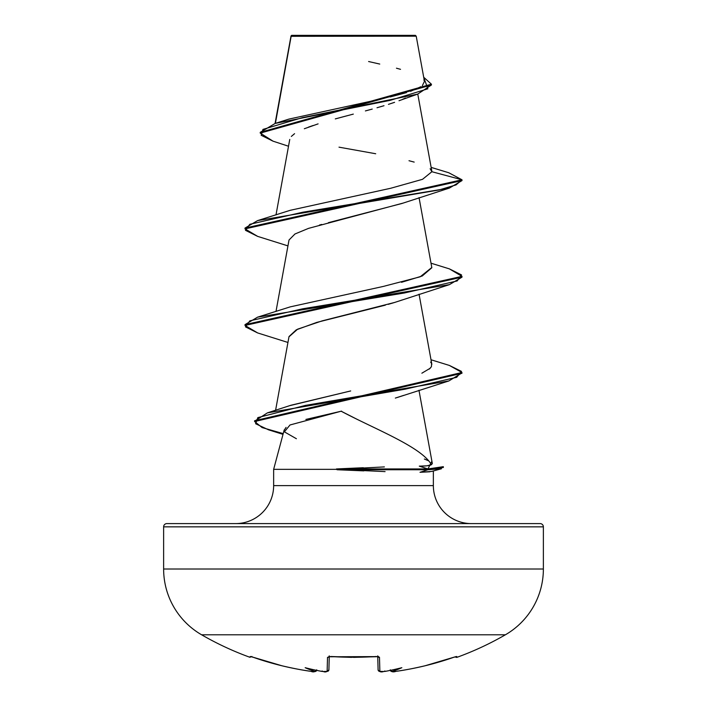 <?xml version="1.0" encoding="UTF-8"?>
<svg xmlns="http://www.w3.org/2000/svg" width="707" height="707" viewBox="0 0 707 707"><rect width="100%" height="100%" fill="white"/><g stroke="black" fill="none" stroke-linecap="round" stroke-linejoin="round"><path stroke-width="1.06" d="M457.111 657.28A1.626 1.626 0 0 1 455.317 656.803A1.626 1.626 0 0 0 457.111 657.28A303.798 303.798 0 0 0 505.399 634.789A75.949 75.949 0 0 0 543.374 569.011L163.626 569.011A75.949 75.949 0 0 0 201.601 634.789L505.399 634.789A303.798 303.798 0 0 1 457.111 657.28L456.731 656.503L455.759 656.67L456.731 656.503L457.111 657.28M249.889 657.28A303.798 303.798 0 0 1 201.601 634.789A303.798 303.798 0 0 0 249.889 657.28L250.269 656.503L251.241 656.67L250.269 656.503A1.626 1.626 26 0 0 250.923 656.6A1.626 1.626 -154 0 1 250.269 656.503L249.889 657.28L251.913 656.458M251.241 656.67L281.907 665.764C293.432 668.469 303.153 670.324 311.053 671.35L314.889 671.305A222.696 105.44 -36.7 0 1 305.168 667.7A222.696 117.106 33.8 0 0 321.34 671.305A303.542 302.393 0 0 0 323.329 671.509L327.138 671.35L327.509 657.36L330.77 656.503L353.5 657.28L378.537 656.67L379.491 657.36L379.862 671.35L383.671 671.509A303.542 302.393 -0 0 0 385.66 671.305A222.696 117.106 -33.8 0 0 401.832 667.7A222.696 105.44 36.7 0 1 392.111 671.305L395.947 671.35C403.847 670.324 413.568 668.469 425.093 665.764L455.759 656.67M291.09 35.871L275.403 123.363L291.151 36.304L416.22 36.181L415.38 35.35L291.62 35.35L291.09 35.871L291.62 35.35L415.38 35.35L416.22 36.181L356.876 36.243M543.374 526.848L163.626 526.848L163.626 569.011L543.374 569.011L543.374 526.848A3.252 3.252 0 0 0 540.121 523.595L166.879 523.595A3.252 3.252 0 0 0 163.626 526.848L543.374 526.848L543.374 569.011A75.949 75.949 0 0 1 505.399 634.789L201.601 634.789A75.949 75.949 0 0 1 163.626 569.011L163.626 526.848A3.252 3.252 0 0 1 166.879 523.595L540.121 523.595A3.252 3.252 0 0 1 543.374 526.848M471.33 523.595A37.975 37.975 0 0 1 433.356 485.621L433.356 470.977L433.356 485.621A37.975 37.975 0 0 0 471.33 523.595M273.644 485.621A37.975 37.975 0 0 1 235.67 523.595A37.975 37.975 0 0 0 273.644 485.621L433.356 485.621L273.644 485.621L273.644 469.342L273.644 485.621M385.085 471.613L337.071 469.342L273.644 469.342L337.071 469.342L384.396 466.912M429.953 471.781L420.002 472.303L431.659 471.436L441.468 468.759L427.947 469.748L420.002 472.303L427.947 469.748L443.342 467.477L443.342 466.673L427.947 468.944L427.947 469.748L337.071 469.748L363.875 470.871M405.465 98.043L402.672 99.272M399.004 100.73L417.678 94.111L431.411 84.999L260.247 133.119L273.061 141.179M394.577 102.329L388.443 104.353L394.577 102.329M383.998 105.714L377.008 107.747M372.227 109.081L365.395 110.928L372.227 109.081M335.295 118.9L353.314 114.11M347.667 115.595L340.677 117.442M304.328 128.736L318.097 123.875M313.104 125.501L308.473 127.127M294.572 133.676L291.337 136.433M402.698 203.201L308.535 228.37L294.969 233.982L289.022 239.991L275.995 311.469M402.089 299.98L399.278 300.961M394.762 302.419L388.249 304.346M385.368 305.141L316.833 322.374L296.268 329.842L289.022 336.559L275.589 410.29M403.617 395.399L395.337 398.085M341.561 411.129L341.154 411.218C374.595 429.043 421.505 446.859 431.411 464.685L432.331 463.58L418.959 390.246M428.654 460.831L424.368 459.029L428.663 460.84M289.773 405.65L350.681 390.944L290.975 405.244L267.379 412.879L405.191 389.168L456.678 377.308L461.45 371.378L449.422 365.448L431.005 359.757M421.876 373.199L430.307 368.179M431.844 364.344L419.048 294.183M401.496 282.305L422.247 275.986L431.836 267.732L419.048 197.615M257.648 236.377L245.002 228.882L461.998 180.594L461.998 179.79L431.88 171.721L430.139 168.726M301.951 36.287L292.901 36.304M288.518 146.234L273.008 141.161L261.175 135.276L262.96 129.399L302.428 117.636L417.678 94.111M431.137 167.382L448.768 172.747L461.998 179.79L448.706 172.729M260.247 133.119L260.247 132.315L431.411 84.195L423.705 77.257L427.85 88.808L390.193 100.35L275.138 123.442L260.247 132.324M275.138 123.442L288.863 119.112L383.813 98.406M390.184 96.956L406.472 92.644M410.564 91.318L420.877 86.714M422.397 85.582L424.456 81.34M424.324 80.881L423.891 80.006M400.524 69.321L396.45 68.199M379.756 64.063L368.612 61.527M414.187 162.097L409 160.719M375.709 153.746L339.007 147.162M363.327 467.725L336.461 468.944L427.947 468.944L336.461 468.944L337.071 469.748L427.947 469.748L427.947 468.944L419.286 466.152C425.87 466.143 429.909 465.648 431.411 464.685L427.046 465.807L419.286 466.152L427.947 468.944L431.897 461.211M358.087 419.817L341.154 411.218L305.875 419.437M286.079 427.39L284.134 430.316M296.401 438.729L284.391 431.853L289.994 424.978L341.154 411.218M397.334 397.475L448.865 380.949L305.477 405.385L257.843 417.607L255.607 423.723L268.545 429.829L283.021 434.354M288.977 336.806L297.638 329.162L322.136 320.881L394.727 302.428L449.413 284.638L302.782 308.773L249.818 320.845L245.479 326.881L257.587 332.917L287.952 342.462M319.405 225.073L321.694 224.446M328.41 222.661L401.735 203.545L449.413 188.071L302.782 212.215L249.818 224.287L245.479 230.323L257.587 236.359L287.952 245.895M245.002 228.078L257.587 220.602L438.959 189.997L456.077 184.889L461.998 179.79L461.998 180.594L449.413 188.071M257.648 332.935L245.002 325.441L461.998 277.162L449.413 284.638M461.874 372.987L448.865 380.949M257.587 220.602L290.224 210.306L390.697 188.265L422.53 179.313L431.88 171.721L461.998 179.79L245.002 228.069L245.002 228.882M449.352 268.863L461.998 276.357L245.002 324.637L257.587 317.16L404.21 293.025L457.182 280.953L461.521 274.917L449.413 268.881L431.005 263.19M449.36 365.431L461.936 372.492L254.608 420.727L254.608 421.531L461.936 373.296L461.936 372.492M283.215 433.621L262.103 427.576L254.608 421.531M431.791 267.511L420.179 276.799L383.221 286.45L290.241 306.865L257.587 317.16M430.634 362.099L431.597 363.548M431.632 363.61L431.403 366.721L429.326 369.072M254.644 421.133L267.379 412.879M424.465 81.411L416.22 36.181L404.89 36.154M380.834 671.641L378.917 671.217L378.095 669.794L377.75 656.662L378.095 669.794A1.626 1.608 -1.5 0 0 379.862 671.35A1.626 1.608 178.5 0 1 378.095 669.794C379.226 671.827 381.091 672.401 383.671 671.526L379.862 671.35L379.491 657.36A1.626 1.538 178.5 0 1 378.024 656.723M329.25 656.662L328.905 669.794L329.25 656.662M384.688 670.987L385.66 671.305A303.542 302.393 180 0 1 383.671 671.509L385.377 671.35M377.909 656.547A1.626 1.538 -1.5 0 0 379.491 657.36L376.23 656.503A302.101 271.523 180 0 1 330.77 656.503L327.509 657.36A1.626 1.538 1.5 0 0 329.091 656.547M385.66 671.305A222.696 117.106 -33.8 0 0 401.832 667.7A222.696 105.44 36.7 0 1 392.111 671.305L390.812 670.987L390.282 669.803L390.812 670.987L392.138 671.509A1.626 1.617 175 0 1 390.37 670.36A1.626 1.617 -5 0 0 392.138 671.509L395.947 671.35C393.163 672.322 391.28 671.88 390.308 670.042M455.317 656.803L456.731 656.503A1.626 1.626 154 0 1 456.077 656.6A1.626 1.626 -26 0 0 456.731 656.503L453.549 657.369A303.232 303.126 180 0 1 395.947 671.35C415.601 668.575 434.805 663.908 453.549 657.369L453.629 657.333M328.976 656.723A1.626 1.538 -178.5 0 1 327.509 657.36L327.138 671.35A1.626 1.608 1.5 0 0 328.905 669.794A1.626 1.608 -178.5 0 1 327.138 671.35L323.329 671.509A303.542 302.393 180 0 1 321.34 671.305L322.312 670.987M321.34 671.305A222.696 117.106 33.8 0 1 305.168 667.7A222.696 105.44 -36.7 0 0 314.889 671.305L316.188 670.987L316.718 669.803L316.188 670.987L314.862 671.509A1.626 1.617 5 0 0 316.63 670.36A1.626 1.617 -175 0 1 314.862 671.509L311.053 671.35A303.232 303.126 180 0 1 253.451 657.36L250.269 656.503L253.451 657.369C272.195 663.908 291.399 668.575 311.053 671.358L313.855 671.641M251.692 656.794L253.088 657.236M351.538 657.369L331.344 656.644M291.001 36.03L275.067 123.469M417.775 94.075L431.844 171.227M289.755 139.438L275.995 214.91M290.922 36.941L290.922 36.234M431.411 84.999L431.411 84.195M284.205 429.927L273.644 469.342M461.998 276.357L461.998 277.162M245.002 324.637L245.002 325.441M378.174 656.776L376.221 656.609L378.174 656.776L377.724 655.875M376.221 656.609L328.826 656.776L329.276 655.875M328.879 670.068L328.905 669.794C327.2 671.862 325.344 672.437 323.329 671.526L321.623 671.35M390.405 670.483L391.271 671.42L393.048 671.641M316.692 670.042C315.136 671.933 313.254 672.366 311.053 671.358M353.641 657.377L375.046 656.679M326.166 671.641L323.329 671.526"/></g></svg>
